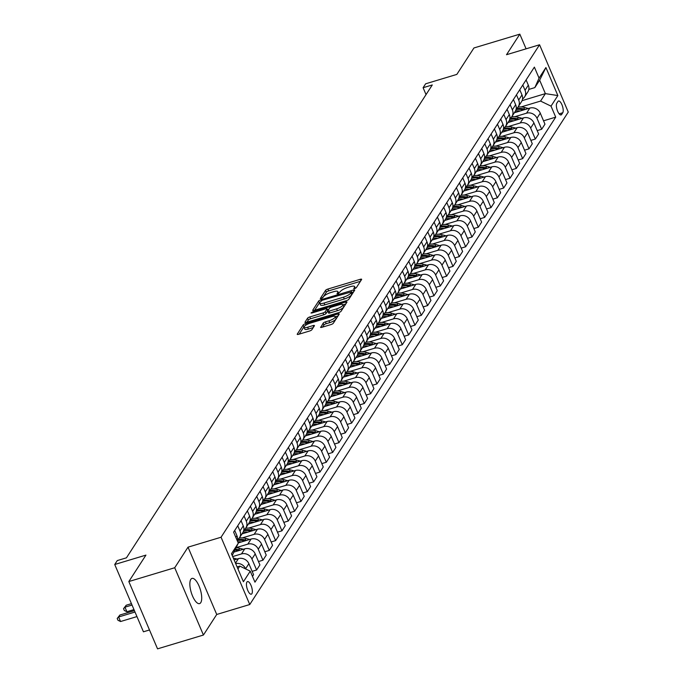 <?xml version="1.0" encoding="UTF-8"?>
<svg xmlns="http://www.w3.org/2000/svg" width="683" height="683" viewBox="0 0 683 683"><rect width="100%" height="100%" fill="white"/><g stroke="black" fill="none" stroke-linecap="round" stroke-linejoin="round"><path stroke-width="1.02" d="M354.699 288.61L356.304 287.697L361.589 279.526A2.015 0.555 -23.1 0 0 361.649 279.279A2.015 0.555 -23.1 0 0 360.291 279.296L327.857 289.063A2.015 0.555 -23.1 0 0 325.56 290.369L320.276 298.539L321.189 298.702L323.486 296.729A6.454 1.767 -23.1 0 1 330.837 292.529L333.543 291.718A6.454 1.767 -23.1 0 1 337.889 291.641A6.454 1.767 -23.1 0 1 337.718 292.444L336.992 293.673L337.94 293.656L340.236 291.684A6.454 1.767 -23.1 0 1 347.596 287.483L350.294 286.672A6.454 1.767 -23.1 0 1 354.648 286.595A6.454 1.767 -23.1 0 1 354.468 287.398L353.751 288.627L354.699 288.61M200.751 602.645A13.156 4.764 73.2 0 0 199.735 587.781A13.156 4.764 73.2 0 0 191.991 578.407A13.156 4.764 73.2 0 0 190.822 579.363A13.156 4.764 73.2 0 0 191.838 594.236A13.156 4.764 73.2 0 0 199.581 603.61A13.156 4.764 73.2 0 0 200.751 602.645M251.882 593.706A6.582 2.382 73.2 0 0 251.37 586.279A6.582 2.382 73.2 0 0 247.502 581.592A6.582 2.382 73.2 0 0 246.913 582.07A6.582 2.382 73.2 0 0 247.425 589.506A6.582 2.382 73.2 0 0 251.293 594.193A6.582 2.382 73.2 0 0 251.882 593.706M320.617 327.072A2.015 0.555 -23.1 0 0 320.558 327.319A2.015 0.555 -23.1 0 0 321.915 327.294L331.016 324.562A2.015 0.555 -23.1 0 0 333.313 323.247L339.186 314.171A2.015 0.555 -23.1 0 0 339.238 313.924A2.015 0.555 -23.1 0 0 337.88 313.949L305.455 323.708A2.015 0.555 -23.1 0 0 303.15 325.014L297.284 334.089A2.015 0.555 -23.1 0 0 297.225 334.346A2.015 0.555 -23.1 0 0 298.591 334.32L309.578 331.016A2.015 0.555 -23.1 0 0 311.875 329.701L314.385 325.817A2.015 0.555 -23.1 0 0 314.445 325.569A2.015 0.555 -23.1 0 0 313.087 325.586L307.632 327.234A5.396 1.477 -23.1 0 1 303.995 327.294A5.396 1.477 -23.1 0 1 310.295 323.119L331.648 316.69A5.396 1.477 -23.1 0 1 335.276 316.63A5.396 1.477 -23.1 0 1 328.984 320.805L325.424 321.872A2.015 0.555 -23.1 0 0 323.127 323.187L320.779 327.456M526.089 48.826L519.823 34.15L473.942 47.964L456.833 74.404L425.637 83.796L423.101 87.714L432.279 84.957L126.449 557.823L117.271 560.581L114.735 564.5L143.439 631.801L149.492 629.974M174.72 567.744L203.423 635.036L216.724 614.469L188.021 547.168L174.72 567.744L128.831 581.549L145.94 555.108L114.735 564.5M188.021 547.168L221.061 537.231L539.561 44.771L568.265 112.072L249.765 604.523L221.061 537.231M519.823 34.15L506.521 54.717L539.561 44.771M346.486 300.64A2.015 0.555 -23.1 0 0 348.782 299.325L354.656 290.249A2.015 0.555 -23.1 0 0 354.708 290.002A2.015 0.555 -23.1 0 0 353.35 290.027L320.925 299.786A2.015 0.555 -23.1 0 0 318.62 301.101L312.754 310.176A2.015 0.555 -23.1 0 0 312.694 310.424A2.015 0.555 -23.1 0 0 314.06 310.398L346.486 300.64M346.921 302.21L341.048 311.286A2.015 0.555 -23.1 0 1 338.751 312.601L306.326 322.359A2.015 0.555 -23.1 0 1 304.959 322.385A2.015 0.555 -23.1 0 1 305.019 322.137L307.529 318.252A2.015 0.555 -23.1 0 1 309.826 316.938L322.982 312.976A2.015 0.555 -23.1 0 0 325.279 311.67L326.944 309.092A2.015 0.555 -23.1 0 0 327.003 308.844A2.015 0.555 -23.1 0 0 325.637 308.861L311.952 312.985L310.996 313.002L312.643 311.909L345.615 301.988A2.015 0.555 -23.1 0 1 346.973 301.963A2.015 0.555 -23.1 0 1 346.921 302.21M203.423 635.036L157.542 648.85L128.831 581.549M557.943 101.468L556.824 103.193A6.378 2.305 73.2 0 0 557.319 110.398A6.378 2.305 73.2 0 0 561.067 114.94A6.378 2.305 73.2 0 0 561.639 114.471L562.749 112.746A6.378 2.305 73.2 0 0 562.254 105.549A6.378 2.305 73.2 0 0 558.506 101.007A6.378 2.305 73.2 0 0 557.943 101.468M522.068 100.649L545.384 93.631L539.647 80.167L534.832 87.612L539.066 78.127L534.379 67.122L233.612 532.159L238.307 543.156L232.22 555.501M539.066 78.127L545.913 67.549L557.857 95.56L551.019 106.138L540.569 101.075L521.103 106.932M543.531 120.814L555.714 117.143L551.019 106.138M555.714 117.143L254.947 582.172L250.251 571.167L243.413 581.745L231.469 553.734L238.307 543.156M216.724 614.469L249.765 604.523M423.101 87.714L426.038 94.604M540.569 101.075L545.384 93.631L557.857 95.56M237.957 568.965L239.81 566.105L237.086 566.924M252.479 576.392L253.572 574.702L248.877 563.697A8.222 7.325 -147.1 0 0 238.435 558.634L234.107 559.932M252.138 571.347L256.612 569.998L251.916 558.993A8.222 7.325 -147.1 0 0 241.475 553.93L232.672 556.577M256.612 569.998L259.907 564.909L255.211 553.904A8.222 7.325 -147.1 0 0 244.77 548.833L234.371 551.966M258.473 561.554L262.946 560.205L258.251 549.2A8.222 7.325 -147.1 0 0 247.809 544.138L236.327 547.595M262.946 560.205L266.242 555.108L261.546 544.103A8.222 7.325 -147.1 0 0 251.105 539.041L238.205 542.925M264.808 551.753L269.281 550.413L264.586 539.408A8.222 7.325 -147.1 0 0 254.144 534.345L242.388 537.88M269.281 550.413L272.577 545.316L267.881 534.311A8.222 7.325 -147.1 0 0 257.44 529.248L241.97 533.901M271.142 541.96L275.616 540.62L270.92 529.615A8.222 7.325 -147.1 0 0 260.479 524.544L248.723 528.087M275.616 540.62L278.912 535.523L274.216 524.518A8.222 7.325 -147.1 0 0 263.775 519.456L248.296 524.109M277.477 532.168L281.951 530.819L277.255 519.814A8.222 7.325 -147.1 0 0 266.814 514.751L255.058 518.295M281.951 530.819L285.246 525.731L280.551 514.726A8.222 7.325 -147.1 0 0 270.109 509.663L254.631 514.316M283.812 522.375L288.286 521.027L283.59 510.022A8.222 7.325 -147.1 0 0 273.149 504.959L261.393 508.502M288.286 521.027L291.581 515.938L286.886 504.933A8.222 7.325 -147.1 0 0 276.444 499.862L260.966 504.524M290.147 512.583L294.621 511.234L289.925 500.229A8.222 7.325 -147.1 0 0 279.484 495.166L267.719 498.701M294.621 511.234L297.916 506.137L293.22 495.132A8.222 7.325 -147.1 0 0 282.779 490.07L267.301 494.731M296.482 502.782L300.955 501.442L296.26 490.437A8.222 7.325 -147.1 0 0 285.818 485.365L274.054 488.908M300.955 501.442L304.251 496.345L299.555 485.34A8.222 7.325 -147.1 0 0 289.114 480.277L273.635 484.93M302.817 492.989L307.29 491.649L302.595 480.644A8.222 7.325 -147.1 0 0 292.153 475.573L280.389 479.116M307.29 491.649L310.586 486.552L305.89 475.547A8.222 7.325 -147.1 0 0 295.449 470.485L279.97 475.137M309.151 483.197L313.625 481.848L308.929 470.843A8.222 7.325 -147.1 0 0 298.488 465.78L286.723 469.323M313.625 481.848L316.921 476.76L312.225 465.755A8.222 7.325 -147.1 0 0 301.784 460.692L286.305 465.345M315.486 473.404L319.96 472.055L315.264 461.051A8.222 7.325 -147.1 0 0 304.823 455.988L293.058 459.531M319.96 472.055L323.255 466.967L318.56 455.962A8.222 7.325 -147.1 0 0 308.118 450.891L292.64 455.552M321.821 463.612L326.295 462.263L321.599 451.258A8.222 7.325 -147.1 0 0 311.158 446.195L299.393 449.73M326.295 462.263L329.59 457.166L324.895 446.161A8.222 7.325 -147.1 0 0 314.453 441.098L298.975 445.76M328.156 453.811L332.63 452.47L327.934 441.466A8.222 7.325 -147.1 0 0 317.493 436.394L305.728 439.937M332.63 452.47L335.925 447.374L331.229 436.369A8.222 7.325 -147.1 0 0 320.779 431.306L305.31 435.959M334.491 444.018L338.964 442.678L334.269 431.673A8.222 7.325 -147.1 0 0 323.827 426.602L312.063 430.145M338.964 442.678L342.26 437.581L337.564 426.576A8.222 7.325 -147.1 0 0 327.114 421.513L311.644 426.166M340.826 434.226L345.299 432.877L340.604 421.872A8.222 7.325 -147.1 0 0 330.162 416.809L318.398 420.352M345.299 432.877L348.595 427.789L343.899 416.784A8.222 7.325 -147.1 0 0 333.449 411.721L317.979 416.374M347.16 424.433L351.634 423.084L346.938 412.08A8.222 7.325 -147.1 0 0 336.497 407.017L324.732 410.551M351.634 423.084L354.929 417.996L350.234 406.991A8.222 7.325 -147.1 0 0 339.784 401.92L324.314 406.581M353.495 414.641L357.969 413.292L353.273 402.287A8.222 7.325 -147.1 0 0 342.832 397.224L331.067 400.759M357.969 413.292L361.264 408.195L356.569 397.19A8.222 7.325 -147.1 0 0 346.119 392.127L330.649 396.789M359.83 404.84L364.304 403.499L359.608 392.494A8.222 7.325 -147.1 0 0 349.158 387.423L337.402 390.966M364.304 403.499L367.599 398.402L362.904 387.398A8.222 7.325 -147.1 0 0 352.454 382.335L336.984 386.988M366.165 395.047L370.638 393.707L365.943 382.702A8.222 7.325 -147.1 0 0 355.493 377.631L343.737 381.174M370.638 393.707L373.925 388.61L369.238 377.605A8.222 7.325 -147.1 0 0 358.788 372.542L343.318 377.195M372.5 385.255L376.973 383.906L372.278 372.901A8.222 7.325 -147.1 0 0 361.828 367.838L350.072 371.381M376.973 383.906L380.26 378.817L375.573 367.813A8.222 7.325 -147.1 0 0 365.123 362.75L349.653 367.403M378.834 375.462L383.308 374.113L378.613 363.108A8.222 7.325 -147.1 0 0 368.163 358.046L356.406 361.58M383.308 374.113L386.595 369.025L381.908 358.02A8.222 7.325 -147.1 0 0 371.458 352.949L355.988 357.61M385.169 365.67L389.643 364.321L384.947 353.316A8.222 7.325 -147.1 0 0 374.497 348.253L362.741 351.788M389.643 364.321L392.93 359.224L388.243 348.219A8.222 7.325 -147.1 0 0 377.793 343.156L362.323 347.818M391.504 355.869L395.978 354.528L391.282 343.523A8.222 7.325 -147.1 0 0 380.832 338.452L369.076 341.995M395.978 354.528L399.265 349.431L394.578 338.426A8.222 7.325 -147.1 0 0 384.128 333.364L368.658 338.017M397.839 346.076L402.304 344.736L397.617 333.731A8.222 7.325 -147.1 0 0 387.167 328.66L375.411 332.203M402.304 344.736L405.6 339.639L400.912 328.634A8.222 7.325 -147.1 0 0 390.463 323.571L374.993 328.224M404.174 336.284L408.639 334.935L403.952 323.93A8.222 7.325 -147.1 0 0 393.502 318.867L381.746 322.41M408.639 334.935L411.934 329.846L407.239 318.841A8.222 7.325 -147.1 0 0 396.797 313.779L381.327 318.432M410.509 326.491L414.974 325.142L410.287 314.137A8.222 7.325 -147.1 0 0 399.837 309.075L388.081 312.609M414.974 325.142L418.269 320.054L413.574 309.049A8.222 7.325 -147.1 0 0 403.132 303.978L387.662 308.639M416.843 316.699L421.309 315.35L416.621 304.345A8.222 7.325 -147.1 0 0 406.172 299.282L394.415 302.817M421.309 315.35L424.604 310.253L419.908 299.248A8.222 7.325 -147.1 0 0 409.467 294.185L393.997 298.847M423.178 306.898L427.643 305.557L422.956 294.552A8.222 7.325 -147.1 0 0 412.506 289.481L400.75 293.024M427.643 305.557L430.939 300.46L426.243 289.455A8.222 7.325 -147.1 0 0 415.802 284.393L400.332 289.046M429.513 297.105L433.978 295.756L429.291 284.76A8.222 7.325 -147.1 0 0 418.841 279.689L407.085 283.232M433.978 295.756L437.274 290.668L432.578 279.663A8.222 7.325 -147.1 0 0 422.137 274.6L406.667 279.253M435.848 287.312L440.313 285.964L435.626 274.959A8.222 7.325 -147.1 0 0 425.176 269.896L413.42 273.439M440.313 285.964L443.609 280.875L438.913 269.87A8.222 7.325 -147.1 0 0 428.472 264.799L413.002 269.461M442.174 277.52L446.648 276.171L441.952 265.166A8.222 7.325 -147.1 0 0 431.511 260.103L419.755 263.638M446.648 276.171L449.943 271.083L445.248 260.078A8.222 7.325 -147.1 0 0 434.806 255.007L419.336 259.668M448.509 267.727L452.983 266.379L448.287 255.374A8.222 7.325 -147.1 0 0 437.846 250.311L426.09 253.845M452.983 266.379L456.278 261.282L451.583 250.277A8.222 7.325 -147.1 0 0 441.141 245.214L425.671 249.876M454.844 257.926L459.317 256.586L454.622 245.581A8.222 7.325 -147.1 0 0 444.181 240.51L432.424 244.053M459.317 256.586L462.613 251.489L457.917 240.484A8.222 7.325 -147.1 0 0 447.476 235.422L432.006 240.075M461.179 248.134L465.652 246.785L460.957 235.789A8.222 7.325 -147.1 0 0 450.515 230.717L438.759 234.26M465.652 246.785L468.948 241.697L464.252 230.692A8.222 7.325 -147.1 0 0 453.811 225.629L438.332 230.282M467.514 238.341L471.987 236.992L467.292 225.988A8.222 7.325 -147.1 0 0 456.85 220.925L445.094 224.468M471.987 236.992L475.283 231.904L470.587 220.899A8.222 7.325 -147.1 0 0 460.146 215.828L444.667 220.489M473.848 228.549L478.322 227.2L473.626 216.195A8.222 7.325 -147.1 0 0 463.185 211.132L451.42 214.667M478.322 227.2L481.617 222.112L476.922 211.107A8.222 7.325 -147.1 0 0 466.48 206.035L451.002 210.697M480.183 218.756L484.657 217.407L479.961 206.403A8.222 7.325 -147.1 0 0 469.52 201.34L457.755 204.874M484.657 217.407L487.952 212.311L483.257 201.306A8.222 7.325 -147.1 0 0 472.815 196.243L457.337 200.904M486.518 208.955L490.992 207.615L486.296 196.61A8.222 7.325 -147.1 0 0 475.855 191.539L464.09 195.082M490.992 207.615L494.287 202.518L489.591 191.513A8.222 7.325 -147.1 0 0 479.15 186.45L463.672 191.103M492.853 199.163L497.326 197.814L492.631 186.818A8.222 7.325 -147.1 0 0 482.189 181.746L470.425 185.289M497.326 197.814L500.622 192.726L495.926 181.721A8.222 7.325 -147.1 0 0 485.485 176.658L470.006 181.311M499.188 189.37L503.661 188.021L498.966 177.017A8.222 7.325 -147.1 0 0 488.524 171.954L476.76 175.497M503.661 188.021L506.957 182.933L502.261 171.928A8.222 7.325 -147.1 0 0 491.82 166.857L476.341 171.518M505.522 179.578L509.996 178.229L505.3 167.224A8.222 7.325 -147.1 0 0 494.859 162.161L483.094 165.696M509.996 178.229L513.292 173.141L508.596 162.136A8.222 7.325 -147.1 0 0 498.155 157.064L482.676 161.726M511.857 169.785L516.331 168.436L511.635 157.431A8.222 7.325 -147.1 0 0 501.194 152.369L489.429 155.903M516.331 168.436L519.626 163.339L514.931 152.335A8.222 7.325 -147.1 0 0 504.489 147.272L489.011 151.933M518.192 159.984L522.666 158.644L517.97 147.639A8.222 7.325 -147.1 0 0 507.529 142.568L495.764 146.111M522.666 158.644L525.961 153.547L521.266 142.542A8.222 7.325 -147.1 0 0 510.816 137.479L495.346 142.132M524.527 150.192L529.001 148.843L524.305 137.846A8.222 7.325 -147.1 0 0 513.864 132.775L502.099 136.318M529.001 148.843L532.296 143.754L527.6 132.75A8.222 7.325 -147.1 0 0 517.151 127.687L501.681 132.34M530.862 140.399L535.335 139.05L530.64 128.045A8.222 7.325 -147.1 0 0 520.198 122.983L508.434 126.526M535.335 139.05L538.631 133.962L533.935 122.957A8.222 7.325 -147.1 0 0 523.485 117.886L508.015 122.547M537.197 130.607L541.67 129.258L536.975 118.253A8.222 7.325 -147.1 0 0 526.533 113.19L514.769 116.725M541.67 129.258L544.966 124.169L540.27 113.165A8.222 7.325 -147.1 0 0 529.82 108.093L514.35 112.755M528.838 89.422L534.832 87.612M522.546 98.933A8.222 7.325 -147.1 0 0 524.595 96.918L527.882 91.829A8.222 7.325 -147.1 0 0 528.318 85.153L526.098 79.928M524.595 96.918A8.222 7.325 -147.1 0 0 525.031 90.241L522.802 85.025M525.364 109.434L523.741 108.998A15.726 14.019 -147.1 0 0 516.211 108.742A8.222 7.325 -147.1 0 0 518.26 106.71L521.547 101.622A8.222 7.325 -147.1 0 0 521.983 94.946L519.763 89.721M518.26 106.71A8.222 7.325 -147.1 0 0 518.696 100.034L516.468 94.817M509.877 118.518A8.222 7.325 -147.1 0 0 511.926 116.511L515.213 111.414A8.222 7.325 -147.1 0 0 515.648 104.738L513.428 99.522M511.926 116.511A8.222 7.325 -147.1 0 0 512.361 109.835L510.133 104.61M512.694 129.027L511.072 128.583A15.726 14.019 -147.1 0 0 503.542 128.327A8.222 7.325 -147.1 0 0 505.591 126.304L508.878 121.207A8.222 7.325 -147.1 0 0 509.313 114.531L507.093 109.314M505.591 126.304A8.222 7.325 -147.1 0 0 506.026 119.627L503.798 114.403M497.207 138.111A8.222 7.325 -147.1 0 0 499.256 136.096L502.543 131.008A8.222 7.325 -147.1 0 0 502.987 124.332L500.759 119.107M499.256 136.096A8.222 7.325 -147.1 0 0 499.691 129.42L497.463 124.204M500.024 148.612L498.402 148.168A15.726 14.019 -147.1 0 0 490.872 147.921A8.222 7.325 -147.1 0 0 492.921 145.889L496.217 140.8A8.222 7.325 -147.1 0 0 496.652 134.124L494.424 128.899M492.921 145.889A8.222 7.325 -147.1 0 0 493.357 139.212L491.128 133.996M484.537 157.696A8.222 7.325 -147.1 0 0 486.586 155.681L489.882 150.593A8.222 7.325 -147.1 0 0 490.317 143.917L488.089 138.692M486.586 155.681A8.222 7.325 -147.1 0 0 487.022 149.005L484.793 143.789M487.355 168.206L485.741 167.762A15.726 14.019 -147.1 0 0 478.202 167.506A8.222 7.325 -147.1 0 0 480.251 165.482L483.547 160.385A8.222 7.325 -147.1 0 0 483.982 153.709L481.754 148.493M480.251 165.482A8.222 7.325 -147.1 0 0 480.687 158.806L478.459 153.581M481.02 177.998L479.406 177.554A15.726 14.019 -147.1 0 0 471.868 177.298A8.222 7.325 -147.1 0 0 473.917 175.275L477.212 170.178A8.222 7.325 -147.1 0 0 477.648 163.502L475.419 158.285M473.917 175.275A8.222 7.325 -147.1 0 0 474.352 168.599L472.124 163.374M474.685 187.791L473.071 187.347A15.726 14.019 -147.1 0 0 465.533 187.091A8.222 7.325 -147.1 0 0 467.582 185.067L470.877 179.979A8.222 7.325 -147.1 0 0 471.313 173.303L469.084 168.078M467.582 185.067A8.222 7.325 -147.1 0 0 468.017 178.391L465.789 173.175M468.35 197.583L466.737 197.139A15.726 14.019 -147.1 0 0 459.198 196.892A8.222 7.325 -147.1 0 0 461.247 194.86L464.542 189.772A8.222 7.325 -147.1 0 0 464.978 183.095L462.75 177.87M461.247 194.86A8.222 7.325 -147.1 0 0 461.682 188.184L459.454 182.967M452.863 206.667A8.222 7.325 -147.1 0 0 454.912 204.652L458.208 199.564A8.222 7.325 -147.1 0 0 458.643 192.888L456.415 187.671M454.912 204.652A8.222 7.325 -147.1 0 0 455.348 197.976L453.119 192.76M446.537 216.46A8.222 7.325 -147.1 0 0 448.577 214.453L451.873 209.357A8.222 7.325 -147.1 0 0 452.308 202.68L450.08 197.464M448.577 214.453A8.222 7.325 -147.1 0 0 449.013 207.777L446.784 202.552M440.202 226.261A8.222 7.325 -147.1 0 0 442.243 224.246L445.538 219.149A8.222 7.325 -147.1 0 0 445.973 212.473L443.745 207.256M442.243 224.246A8.222 7.325 -147.1 0 0 442.678 217.57L440.45 212.345M443.011 236.762L441.397 236.318A15.726 14.019 -147.1 0 0 433.859 236.062A8.222 7.325 -147.1 0 0 435.908 234.038L439.203 228.95A8.222 7.325 -147.1 0 0 439.639 222.274L437.41 217.049M435.908 234.038A8.222 7.325 -147.1 0 0 436.343 227.362L434.115 222.146M427.532 245.846A8.222 7.325 -147.1 0 0 429.573 243.831L432.868 238.743A8.222 7.325 -147.1 0 0 433.304 232.066L431.075 226.841M429.573 243.831A8.222 7.325 -147.1 0 0 430.008 237.155L427.78 231.938M430.35 256.356L428.728 255.912A15.726 14.019 -147.1 0 0 421.189 255.655A8.222 7.325 -147.1 0 0 423.238 253.624L426.534 248.535A8.222 7.325 -147.1 0 0 426.969 241.859L424.741 236.642M423.238 253.624A8.222 7.325 -147.1 0 0 423.673 246.947L421.445 241.731M414.863 265.431A8.222 7.325 -147.1 0 0 416.903 263.425L420.199 258.328A8.222 7.325 -147.1 0 0 420.634 251.651L418.406 246.435M416.903 263.425A8.222 7.325 -147.1 0 0 417.339 256.748L415.11 251.523M417.68 275.941L416.058 275.497A15.726 14.019 -147.1 0 0 408.519 275.24A8.222 7.325 -147.1 0 0 410.568 273.217L413.864 268.12A8.222 7.325 -147.1 0 0 414.299 261.444L412.071 256.227M410.568 273.217A8.222 7.325 -147.1 0 0 411.004 266.541L408.776 261.316M411.345 285.733L409.723 285.289A15.726 14.019 -147.1 0 0 402.185 285.033A8.222 7.325 -147.1 0 0 404.234 283.01L407.529 277.921A8.222 7.325 -147.1 0 0 407.964 271.245L405.736 266.02M404.234 283.01A8.222 7.325 -147.1 0 0 404.669 276.333L402.441 271.117M395.858 294.817A8.222 7.325 -147.1 0 0 397.899 292.802L401.194 287.714A8.222 7.325 -147.1 0 0 401.63 281.037L399.401 275.812M397.899 292.802A8.222 7.325 -147.1 0 0 398.334 286.126L396.106 280.909M398.676 305.327L397.054 304.883A15.726 14.019 -147.1 0 0 389.523 304.627A8.222 7.325 -147.1 0 0 391.564 302.603L394.859 297.506A8.222 7.325 -147.1 0 0 395.295 290.83L393.066 285.614M391.564 302.603A8.222 7.325 -147.1 0 0 391.999 295.927L389.771 290.702M383.189 314.402A8.222 7.325 -147.1 0 0 385.229 312.396L388.525 307.299A8.222 7.325 -147.1 0 0 388.96 300.622L386.732 295.406M385.229 312.396A8.222 7.325 -147.1 0 0 385.664 305.719L383.445 300.494M386.006 324.912L384.384 324.468A15.726 14.019 -147.1 0 0 376.854 324.212A8.222 7.325 -147.1 0 0 378.894 322.188L382.19 317.091A8.222 7.325 -147.1 0 0 382.625 310.415L380.397 305.199M378.894 322.188A8.222 7.325 -147.1 0 0 379.33 315.512L377.11 310.287M379.671 334.704L378.049 334.26A15.726 14.019 -147.1 0 0 370.519 334.004A8.222 7.325 -147.1 0 0 372.559 331.981L375.855 326.892A8.222 7.325 -147.1 0 0 376.29 320.216L374.062 314.991M372.559 331.981A8.222 7.325 -147.1 0 0 372.995 325.304L370.775 320.088M373.336 344.497L371.714 344.061A15.726 14.019 -147.1 0 0 364.184 343.805A8.222 7.325 -147.1 0 0 366.225 341.773L369.52 336.685A8.222 7.325 -147.1 0 0 369.955 330.009L367.727 324.784M366.225 341.773A8.222 7.325 -147.1 0 0 366.66 335.097L364.44 329.88M367.002 354.298L365.379 353.854A15.726 14.019 -147.1 0 0 357.849 353.598A8.222 7.325 -147.1 0 0 359.89 351.574L363.185 346.477A8.222 7.325 -147.1 0 0 363.621 339.801L361.392 334.585M359.89 351.574A8.222 7.325 -147.1 0 0 360.325 344.898L358.105 339.673M351.514 363.373A8.222 7.325 -147.1 0 0 353.555 361.367L356.85 356.27A8.222 7.325 -147.1 0 0 357.286 349.594L355.058 344.377M353.555 361.367A8.222 7.325 -147.1 0 0 353.99 354.69L351.771 349.465M354.332 373.883L352.71 373.439A15.726 14.019 -147.1 0 0 345.18 373.183A8.222 7.325 -147.1 0 0 347.22 371.159L350.516 366.062A8.222 7.325 -147.1 0 0 350.951 359.386L348.731 354.17M347.22 371.159A8.222 7.325 -147.1 0 0 347.664 364.483L345.436 359.258M338.845 382.967A8.222 7.325 -147.1 0 0 340.885 380.952L344.181 375.863A8.222 7.325 -147.1 0 0 344.616 369.187L342.396 363.962M340.885 380.952A8.222 7.325 -147.1 0 0 341.329 374.275L339.101 369.059M341.662 393.468L340.04 393.032A15.726 14.019 -147.1 0 0 332.51 392.776A8.222 7.325 -147.1 0 0 334.559 390.744L337.846 385.656A8.222 7.325 -147.1 0 0 338.281 378.98L336.062 373.755M334.559 390.744A8.222 7.325 -147.1 0 0 334.994 384.068L332.766 378.852M326.175 402.552A8.222 7.325 -147.1 0 0 328.224 400.545L331.511 395.448A8.222 7.325 -147.1 0 0 331.947 388.772L329.727 383.556M328.224 400.545A8.222 7.325 -147.1 0 0 328.66 393.869L326.431 388.644M328.993 413.061L327.37 412.617A15.726 14.019 -147.1 0 0 319.84 412.361A8.222 7.325 -147.1 0 0 321.889 410.338L325.176 405.241A8.222 7.325 -147.1 0 0 325.612 398.565L323.392 393.348M321.889 410.338A8.222 7.325 -147.1 0 0 322.325 403.662L320.096 398.437M322.658 422.854L321.036 422.41A15.726 14.019 -147.1 0 0 313.506 422.154A8.222 7.325 -147.1 0 0 315.555 420.13L318.841 415.033A8.222 7.325 -147.1 0 0 319.277 408.357L317.057 403.141M315.555 420.13A8.222 7.325 -147.1 0 0 315.99 413.454L313.762 408.238M316.323 432.646L314.701 432.202A15.726 14.019 -147.1 0 0 307.171 431.946A8.222 7.325 -147.1 0 0 309.22 429.923L312.507 424.835A8.222 7.325 -147.1 0 0 312.951 418.158L310.722 412.933M309.22 429.923A8.222 7.325 -147.1 0 0 309.655 423.247L307.427 418.03M309.988 442.439L308.366 442.003A15.726 14.019 -147.1 0 0 300.836 441.747A8.222 7.325 -147.1 0 0 302.885 439.715L306.18 434.627A8.222 7.325 -147.1 0 0 306.616 427.951L304.387 422.726M302.885 439.715A8.222 7.325 -147.1 0 0 303.32 433.039L301.092 427.823M294.501 451.523A8.222 7.325 -147.1 0 0 296.55 449.516L299.846 444.42A8.222 7.325 -147.1 0 0 300.281 437.743L298.053 432.527M296.55 449.516A8.222 7.325 -147.1 0 0 296.985 442.84L294.757 437.615M297.318 462.032L295.705 461.588A15.726 14.019 -147.1 0 0 288.166 461.332A8.222 7.325 -147.1 0 0 290.215 459.309L293.511 454.212A8.222 7.325 -147.1 0 0 293.946 447.536L291.718 442.319M290.215 459.309A8.222 7.325 -147.1 0 0 290.651 452.633L288.422 447.408M281.831 471.116A8.222 7.325 -147.1 0 0 283.88 469.101L287.176 464.005A8.222 7.325 -147.1 0 0 287.611 457.328L285.383 452.112M283.88 469.101A8.222 7.325 -147.1 0 0 284.316 462.425L282.088 457.209M284.649 481.617L283.035 481.174A15.726 14.019 -147.1 0 0 275.497 480.917A8.222 7.325 -147.1 0 0 277.546 478.894L280.841 473.806A8.222 7.325 -147.1 0 0 281.276 467.129L279.048 461.904M277.546 478.894A8.222 7.325 -147.1 0 0 277.981 472.218L275.753 467.001M269.162 490.701A8.222 7.325 -147.1 0 0 271.211 488.686L274.506 483.598A8.222 7.325 -147.1 0 0 274.942 476.922L272.713 471.697M271.211 488.686A8.222 7.325 -147.1 0 0 271.646 482.01L269.418 476.794M271.979 501.211L270.366 500.767A15.726 14.019 -147.1 0 0 262.827 500.511A8.222 7.325 -147.1 0 0 264.876 498.488L268.171 493.391A8.222 7.325 -147.1 0 0 268.607 486.714L266.379 481.498M264.876 498.488A8.222 7.325 -147.1 0 0 265.311 491.811L263.083 486.586M265.644 511.004L264.031 510.56A15.726 14.019 -147.1 0 0 256.492 510.303A8.222 7.325 -147.1 0 0 258.541 508.28L261.837 503.183A8.222 7.325 -147.1 0 0 262.272 496.507L260.044 491.29M258.541 508.28A8.222 7.325 -147.1 0 0 258.977 501.604L256.748 496.379M259.309 520.796L257.696 520.352A15.726 14.019 -147.1 0 0 250.157 520.096A8.222 7.325 -147.1 0 0 252.206 518.073L255.502 512.976A8.222 7.325 -147.1 0 0 255.937 506.299L253.709 501.083M252.206 518.073A8.222 7.325 -147.1 0 0 252.642 511.396L250.413 506.18M252.975 530.589L251.361 530.145A15.726 14.019 -147.1 0 0 243.822 529.888A8.222 7.325 -147.1 0 0 245.871 527.865L249.167 522.777A8.222 7.325 -147.1 0 0 249.602 516.1L247.374 510.875M245.871 527.865A8.222 7.325 -147.1 0 0 246.307 521.189L244.079 515.972M237.496 539.672A8.222 7.325 -147.1 0 0 239.537 537.658L242.832 532.569A8.222 7.325 -147.1 0 0 243.268 525.893L241.039 520.668M239.537 537.658A8.222 7.325 -147.1 0 0 239.972 530.981L237.744 525.765M237.266 540.714A8.222 7.325 -147.1 0 0 236.933 535.685L234.704 530.469M245.649 568.939L245.59 568.785A8.222 7.325 -147.1 0 0 235.669 563.586M239.81 566.105L250.251 571.167M539.647 80.167L545.913 67.549M360.445 281.302L328.634 290.881A2.015 0.555 -23.1 0 0 326.337 292.187L322.564 298.019M319.729 302.578A2.015 0.555 -23.1 0 0 319.396 302.919L314.675 310.21M353.504 292.034L351.967 292.495M351.583 291.854L322.205 300.264L319.875 302.304A6.454 1.767 -23.1 0 0 319.704 303.098A6.454 1.767 -23.1 0 0 324.049 303.03L343.506 297.173A6.454 1.767 -23.1 0 0 350.866 292.973L351.583 291.854L352.249 293.408M319.704 303.098L320.481 304.917A6.454 1.767 -23.1 0 0 324.826 304.849L324.049 303.03M352.36 293.681L351.643 294.791A6.454 1.767 -23.1 0 1 344.283 298.992L324.826 304.849M306.94 322.171L308.306 320.071L307.529 318.252M327.558 310.526A2.015 0.555 -23.1 0 1 327.78 310.663A2.015 0.555 -23.1 0 1 327.72 310.91L326.056 313.488A2.015 0.555 -23.1 0 1 323.759 314.795L310.603 318.756A2.015 0.555 -23.1 0 0 308.306 320.071M327.302 309.553L329.01 309.032M342.977 304.831L345.769 303.995M336.625 308.87A5.396 1.477 -23.1 0 0 342.926 304.695A5.396 1.477 -23.1 0 0 339.289 304.755L331.767 307.026A2.015 0.555 -23.1 0 0 329.471 308.332L327.797 310.91A2.015 0.555 -23.1 0 0 327.746 311.158A2.015 0.555 -23.1 0 0 329.104 311.132L336.625 308.87L337.402 310.688A5.396 1.477 -23.1 0 0 343.703 306.513L342.926 304.695M328.574 312.729A2.015 0.555 -23.1 0 0 328.523 312.976A2.015 0.555 -23.1 0 0 329.88 312.959L329.104 311.132M337.402 310.688L329.88 312.959M335.276 316.63L336.053 318.449A5.396 1.477 -23.1 0 1 329.761 322.624L326.201 323.691A2.015 0.555 -23.1 0 0 323.904 325.006L322.538 327.114M303.995 327.294L304.772 329.112A5.396 1.477 -23.1 0 0 308.409 329.052L307.632 327.234M313.241 327.592L308.409 329.052M304.191 326.551A2.015 0.555 -23.1 0 0 303.926 326.841L299.205 334.132M338.034 315.956L335.336 316.767M528.411 108.52L524.706 107.504A15.726 14.019 -147.1 0 0 517.987 107.103M520.164 111.005A15.726 14.019 -147.1 0 0 515.452 111.022M516.032 109.596A15.726 14.019 32.9 0 1 523.135 109.937L523.434 110.014M522.077 118.313L518.371 117.297A15.726 14.019 -147.1 0 0 511.652 116.895M513.829 120.797A15.726 14.019 -147.1 0 0 509.117 120.814M519.029 119.235L517.407 118.791A15.726 14.019 -147.1 0 0 509.877 118.535M509.697 119.388A15.726 14.019 32.9 0 1 516.8 119.73L517.099 119.815M515.742 128.105L512.037 127.098A15.726 14.019 -147.1 0 0 505.318 126.688M507.495 130.59A15.726 14.019 -147.1 0 0 502.782 130.607M503.362 129.181A15.726 14.019 32.9 0 1 510.466 129.522L510.764 129.608M509.407 137.906L505.702 136.89A15.726 14.019 -147.1 0 0 498.983 136.48M501.16 140.391A15.726 14.019 -147.1 0 0 496.447 140.399M506.359 138.82L504.737 138.376A15.726 14.019 -147.1 0 0 497.207 138.12M497.028 138.982A15.726 14.019 32.9 0 1 504.131 139.315L504.43 139.4M503.072 147.699L499.367 146.683A15.726 14.019 -147.1 0 0 492.648 146.282M494.825 150.183A15.726 14.019 -147.1 0 0 490.112 150.192M490.693 148.774A15.726 14.019 32.9 0 1 497.796 149.116L498.103 149.193M496.737 157.491L493.032 156.475A15.726 14.019 -147.1 0 0 486.313 156.074M488.49 159.976A15.726 14.019 -147.1 0 0 483.777 159.993M493.689 158.413L492.076 157.969A15.726 14.019 -147.1 0 0 484.537 157.713M484.358 158.567A15.726 14.019 32.9 0 1 491.461 158.908L491.769 158.985M490.403 167.284L486.697 166.268A15.726 14.019 -147.1 0 0 479.978 165.867M482.155 169.768A15.726 14.019 -147.1 0 0 477.443 169.785M478.023 168.359A15.726 14.019 32.9 0 1 485.126 168.701L485.434 168.786M484.076 177.076L480.362 176.069A15.726 14.019 -147.1 0 0 473.643 175.659M475.82 179.561A15.726 14.019 -147.1 0 0 471.108 179.578M471.688 178.152A15.726 14.019 32.9 0 1 478.792 178.494L479.099 178.579M477.741 186.877L474.028 185.861A15.726 14.019 -147.1 0 0 467.309 185.452M469.486 189.362A15.726 14.019 -147.1 0 0 464.773 189.37M465.354 187.953A15.726 14.019 32.9 0 1 472.457 188.286L472.764 188.371M471.407 196.67L467.693 195.654A15.726 14.019 -147.1 0 0 460.974 195.253M463.151 199.154A15.726 14.019 -147.1 0 0 458.438 199.163M459.019 197.746A15.726 14.019 32.9 0 1 466.122 198.087L466.429 198.164M465.072 206.462L461.358 205.446A15.726 14.019 -147.1 0 0 454.639 205.045M456.816 208.947A15.726 14.019 -147.1 0 0 452.112 208.964M462.015 207.384L460.402 206.94A15.726 14.019 -147.1 0 0 452.863 206.684M452.684 207.538A15.726 14.019 32.9 0 1 459.787 207.88L460.094 207.956M458.737 216.255L455.023 215.247A15.726 14.019 -147.1 0 0 448.304 214.838M450.481 218.739A15.726 14.019 -147.1 0 0 445.777 218.756M455.681 217.177L454.067 216.733A15.726 14.019 -147.1 0 0 446.528 216.477M446.349 217.331A15.726 14.019 32.9 0 1 453.452 217.672L453.76 217.757M452.402 226.047L448.697 225.04A15.726 14.019 -147.1 0 0 441.969 224.63M444.146 228.532A15.726 14.019 -147.1 0 0 439.442 228.549M449.346 226.969L447.732 226.525A15.726 14.019 -147.1 0 0 440.194 226.269M440.014 227.123A15.726 14.019 32.9 0 1 447.126 227.465L447.425 227.55M446.067 235.848L442.362 234.832A15.726 14.019 -147.1 0 0 435.634 234.423M437.812 238.333A15.726 14.019 -147.1 0 0 433.107 238.341M433.679 236.924A15.726 14.019 32.9 0 1 440.791 237.257L441.09 237.343M439.732 245.641L436.027 244.625A15.726 14.019 -147.1 0 0 429.3 244.224M431.477 248.125A15.726 14.019 -147.1 0 0 426.773 248.134M436.676 246.554L435.062 246.111A15.726 14.019 -147.1 0 0 427.524 245.863M427.345 246.717A15.726 14.019 32.9 0 1 434.456 247.058L434.755 247.135M433.398 255.433L429.692 254.417A15.726 14.019 -147.1 0 0 422.965 254.016M425.142 257.918A15.726 14.019 -147.1 0 0 420.438 257.935M421.01 256.509A15.726 14.019 32.9 0 1 428.121 256.851L428.42 256.928M427.063 265.226L423.358 264.219A15.726 14.019 -147.1 0 0 416.63 263.809M418.807 267.71A15.726 14.019 -147.1 0 0 414.103 267.727M424.015 266.148L422.393 265.704A15.726 14.019 -147.1 0 0 414.854 265.448M414.683 266.302A15.726 14.019 32.9 0 1 421.787 266.643L422.085 266.729M420.728 275.018L417.023 274.011A15.726 14.019 -147.1 0 0 410.295 273.601M412.472 277.503A15.726 14.019 -147.1 0 0 407.768 277.52M408.349 276.094A15.726 14.019 32.9 0 1 415.452 276.436L415.751 276.521M414.393 284.82L410.688 283.804A15.726 14.019 -147.1 0 0 403.96 283.394M406.137 287.304A15.726 14.019 -147.1 0 0 401.433 287.312M402.014 285.895A15.726 14.019 32.9 0 1 409.117 286.228L409.416 286.314M408.058 294.612L404.353 293.596A15.726 14.019 -147.1 0 0 397.626 293.195M399.803 297.096A15.726 14.019 -147.1 0 0 395.098 297.105M405.01 295.526L403.388 295.09A15.726 14.019 -147.1 0 0 395.858 294.834M395.679 295.688A15.726 14.019 32.9 0 1 402.782 296.029L403.081 296.106M401.724 304.405L398.018 303.389A15.726 14.019 -147.1 0 0 391.299 302.987M393.468 306.889A15.726 14.019 -147.1 0 0 388.764 306.906M389.344 305.48A15.726 14.019 32.9 0 1 396.447 305.822L396.746 305.899M395.389 314.197L391.683 313.19A15.726 14.019 -147.1 0 0 384.964 312.78M387.133 316.681A15.726 14.019 -147.1 0 0 382.429 316.699M392.341 315.119L390.719 314.675A15.726 14.019 -147.1 0 0 383.189 314.419M383.009 315.273A15.726 14.019 32.9 0 1 390.113 315.614L390.411 315.7M389.054 323.99L385.349 322.982A15.726 14.019 -147.1 0 0 378.63 322.572M380.798 326.474A15.726 14.019 -147.1 0 0 376.094 326.491M376.674 325.065A15.726 14.019 32.9 0 1 383.778 325.407L384.077 325.492M382.719 333.791L379.014 332.775A15.726 14.019 -147.1 0 0 372.295 332.365M374.463 336.275A15.726 14.019 -147.1 0 0 369.759 336.284M370.34 334.866A15.726 14.019 32.9 0 1 377.443 335.199L377.742 335.285M376.384 343.583L372.679 342.567A15.726 14.019 -147.1 0 0 365.96 342.166M368.128 346.068A15.726 14.019 -147.1 0 0 363.424 346.076M364.005 344.659A15.726 14.019 32.9 0 1 371.108 345L371.407 345.077M370.049 353.376L366.344 352.36A15.726 14.019 -147.1 0 0 359.625 351.958M361.794 355.86A15.726 14.019 -147.1 0 0 357.089 355.877M357.67 354.451A15.726 14.019 32.9 0 1 364.773 354.793L365.072 354.87M363.715 363.168L360.009 362.161A15.726 14.019 -147.1 0 0 353.29 361.751M355.459 365.653A15.726 14.019 -147.1 0 0 350.755 365.67M360.667 364.09L359.045 363.646A15.726 14.019 -147.1 0 0 351.514 363.39M351.335 364.244A15.726 14.019 32.9 0 1 358.438 364.585L358.737 364.671M357.38 372.961L353.674 371.953A15.726 14.019 -147.1 0 0 346.955 371.543M349.133 375.445A15.726 14.019 -147.1 0 0 344.42 375.462M345 374.036A15.726 14.019 32.9 0 1 352.104 374.378L352.402 374.463M351.045 382.762L347.34 381.746A15.726 14.019 -147.1 0 0 340.621 381.336M342.798 385.246A15.726 14.019 -147.1 0 0 338.085 385.255M347.997 383.675L346.375 383.231A15.726 14.019 -147.1 0 0 338.845 382.975M338.666 383.837A15.726 14.019 32.9 0 1 345.769 384.17L346.068 384.256M344.71 392.554L341.005 391.538A15.726 14.019 -147.1 0 0 334.286 391.137M336.463 395.039A15.726 14.019 -147.1 0 0 331.75 395.056M332.331 393.63A15.726 14.019 32.9 0 1 339.434 393.971L339.733 394.048M338.375 402.347L334.67 401.331A15.726 14.019 -147.1 0 0 327.951 400.93M330.128 404.831A15.726 14.019 -147.1 0 0 325.415 404.848M335.327 403.269L333.705 402.825A15.726 14.019 -147.1 0 0 326.175 402.569M325.996 403.422A15.726 14.019 32.9 0 1 333.099 403.764L333.398 403.841M332.04 412.139L328.335 411.132A15.726 14.019 -147.1 0 0 321.616 410.722M323.793 414.624A15.726 14.019 -147.1 0 0 319.081 414.641M319.661 413.215A15.726 14.019 32.9 0 1 326.764 413.556L327.063 413.642M325.706 421.932L322 420.924A15.726 14.019 -147.1 0 0 315.281 420.515M317.458 424.416A15.726 14.019 -147.1 0 0 312.746 424.433M313.326 423.008A15.726 14.019 32.9 0 1 320.429 423.349L320.728 423.434M319.371 431.733L315.666 430.717A15.726 14.019 -147.1 0 0 308.947 430.307M311.124 434.217A15.726 14.019 -147.1 0 0 306.411 434.226M306.991 432.809A15.726 14.019 32.9 0 1 314.095 433.142L314.393 433.227M313.036 441.525L309.331 440.509A15.726 14.019 -147.1 0 0 302.612 440.108M304.789 444.01A15.726 14.019 -147.1 0 0 300.076 444.027M300.657 442.601A15.726 14.019 32.9 0 1 307.76 442.943L308.067 443.019M306.701 451.318L302.996 450.302A15.726 14.019 -147.1 0 0 296.277 449.901M298.454 453.802A15.726 14.019 -147.1 0 0 293.741 453.819M303.653 452.24L302.04 451.796A15.726 14.019 -147.1 0 0 294.501 451.54M294.322 452.394A15.726 14.019 32.9 0 1 301.425 452.735L301.732 452.82M300.375 461.11L296.661 460.103A15.726 14.019 -147.1 0 0 289.942 459.693M292.119 463.595A15.726 14.019 -147.1 0 0 287.406 463.612M287.987 462.186A15.726 14.019 32.9 0 1 295.09 462.528L295.397 462.613M294.04 470.903L290.326 469.895A15.726 14.019 -147.1 0 0 283.607 469.486M285.784 473.387A15.726 14.019 -147.1 0 0 281.072 473.404M290.984 471.825L289.37 471.381A15.726 14.019 -147.1 0 0 281.831 471.125M281.652 471.979A15.726 14.019 32.9 0 1 288.755 472.32L289.063 472.405M287.705 480.704L283.991 479.688A15.726 14.019 -147.1 0 0 277.272 479.278M279.449 483.188A15.726 14.019 -147.1 0 0 274.737 483.197M275.317 481.78A15.726 14.019 32.9 0 1 282.421 482.113L282.728 482.198M281.37 490.496L277.657 489.48A15.726 14.019 -147.1 0 0 270.938 489.079M273.115 492.981A15.726 14.019 -147.1 0 0 268.402 492.998M278.314 491.41L276.7 490.975A15.726 14.019 -147.1 0 0 269.162 490.718M268.982 491.572A15.726 14.019 32.9 0 1 276.086 491.914L276.393 491.991M275.036 500.289L271.322 499.273A15.726 14.019 -147.1 0 0 264.603 498.872M266.78 502.773A15.726 14.019 -147.1 0 0 262.076 502.79M262.648 501.365A15.726 14.019 32.9 0 1 269.751 501.706L270.058 501.792M268.701 510.081L264.995 509.074A15.726 14.019 -147.1 0 0 258.268 508.664M260.445 512.566A15.726 14.019 -147.1 0 0 255.741 512.583M256.313 511.157A15.726 14.019 32.9 0 1 263.416 511.499L263.723 511.584M262.366 519.874L258.661 518.867A15.726 14.019 -147.1 0 0 251.933 518.457M254.11 522.358A15.726 14.019 -147.1 0 0 249.406 522.375M249.978 520.95A15.726 14.019 32.9 0 1 257.09 521.291L257.389 521.377M256.031 529.675L252.326 528.659A15.726 14.019 -147.1 0 0 245.598 528.249M247.775 532.159A15.726 14.019 -147.1 0 0 243.071 532.168M243.643 530.751A15.726 14.019 32.9 0 1 250.755 531.084L251.054 531.169M249.696 539.468L245.991 538.452A15.726 14.019 -147.1 0 0 239.263 538.05M241.441 541.952A15.726 14.019 -147.1 0 0 237.744 541.841M246.64 540.381L245.026 539.946A15.726 14.019 -147.1 0 0 237.488 539.69M237.308 540.543A15.726 14.019 32.9 0 1 244.42 540.885L244.719 540.962M243.361 549.26L239.656 548.244A15.726 14.019 -147.1 0 0 236.284 547.689M235.106 551.744A15.726 14.019 -147.1 0 0 234.508 551.668M240.314 550.182L238.691 549.738A15.726 14.019 -147.1 0 0 235.609 549.2M235.183 550.148A15.726 14.019 32.9 0 1 238.085 550.677L238.384 550.763M233.321 558.045A15.726 14.019 -147.1 0 0 233.296 558.037L237.027 559.053M131.435 603.652L126.227 605.223L124.963 607.178L126.901 611.729L133.97 609.595M126.901 611.729L124.315 610.491L123.538 608.673L124.963 607.178L132.032 605.053M123.538 608.673L126.227 605.223M134.414 610.645L119.892 615.016L118.629 616.971L120.567 621.521L136.95 616.587M120.567 621.521L117.98 620.284L117.203 618.465L118.629 616.971L135.012 612.036M117.203 618.465L119.892 615.016M235.49 563.176L238.435 558.634M241.475 553.93L244.77 548.833M247.809 544.138L251.105 539.041M254.144 534.345L257.44 529.248M260.479 524.544L263.775 519.456M266.814 514.751L270.109 509.663M273.149 504.959L276.444 499.862M279.484 495.166L282.779 490.07M285.818 485.365L289.114 480.277M292.153 475.573L295.449 470.485M298.488 465.78L301.784 460.692M304.823 455.988L308.118 450.891M311.158 446.195L314.453 441.098M317.493 436.394L320.779 431.306M323.827 426.602L327.114 421.513M330.162 416.809L333.449 411.721M336.497 407.017L339.784 401.92M342.832 397.224L346.119 392.127M349.158 387.423L352.454 382.335M355.493 377.631L358.788 372.542M361.828 367.838L365.123 362.75M368.163 358.046L371.458 352.949M374.497 348.253L377.793 343.156M380.832 338.452L384.128 333.364M387.167 328.66L390.463 323.571M393.502 318.867L396.797 313.779M399.837 309.075L403.132 303.978M406.172 299.282L409.467 294.185M412.506 289.481L415.802 284.393M418.841 279.689L422.137 274.6M425.176 269.896L428.472 264.799M431.511 260.103L434.806 255.007M437.846 250.311L441.141 245.214M444.181 240.51L447.476 235.422M450.515 230.717L453.811 225.629M456.85 220.925L460.146 215.828M463.185 211.132L466.48 206.035M469.52 201.34L472.815 196.243M475.855 191.539L479.15 186.45M482.189 181.746L485.485 176.658M488.524 171.954L491.82 166.857M494.859 162.161L498.155 157.064M501.194 152.369L504.489 147.272M507.529 142.568L510.816 137.479M513.864 132.775L517.151 127.687M520.198 122.983L523.485 117.886M526.533 113.19L529.82 108.093M525.031 90.241L528.318 85.153M536.975 118.253L540.27 113.165M530.64 128.045L533.935 122.957M518.696 100.034L521.983 94.946M524.305 137.846L527.6 132.75M512.361 109.835L515.648 104.738M517.97 147.639L521.266 142.542M506.026 119.627L509.313 114.531M511.635 157.431L514.931 152.335M499.691 129.42L502.987 124.332M505.3 167.224L508.596 162.136M493.357 139.212L496.652 134.124M498.966 177.017L502.261 171.928M487.022 149.005L490.317 143.917M492.631 186.818L495.926 181.721M480.687 158.806L483.982 153.709M486.296 196.61L489.591 191.513M474.352 168.599L477.648 163.502M479.961 206.403L483.257 201.306M468.017 178.391L471.313 173.303M473.626 216.195L476.922 211.107M461.682 188.184L464.978 183.095M467.292 225.988L470.587 220.899M455.348 197.976L458.643 192.888M460.957 235.789L464.252 230.692M449.013 207.777L452.308 202.68M454.622 245.581L457.917 240.484M442.678 217.57L445.973 212.473M448.287 255.374L451.583 250.277M436.343 227.362L439.639 222.274M441.952 265.166L445.248 260.078M430.008 237.155L433.304 232.066M435.626 274.959L438.913 269.87M423.673 246.947L426.969 241.859M429.291 284.76L432.578 279.663M417.339 256.748L420.634 251.651M422.956 294.552L426.243 289.455M411.004 266.541L414.299 261.444M416.621 304.345L419.908 299.248M404.669 276.333L407.964 271.245M410.287 314.137L413.574 309.049M398.334 286.126L401.63 281.037M403.952 323.93L407.239 318.841M391.999 295.927L395.295 290.83M397.617 333.731L400.912 328.634M385.664 305.719L388.96 300.622M391.282 343.523L394.578 338.426M379.33 315.512L382.625 310.415M384.947 353.316L388.243 348.219M372.995 325.304L376.29 320.216M378.613 363.108L381.908 358.02M366.66 335.097L369.955 330.009M372.278 372.901L375.573 367.813M360.325 344.898L363.621 339.801M365.943 382.702L369.238 377.605M353.99 354.69L357.286 349.594M359.608 392.494L362.904 387.398M347.664 364.483L350.951 359.386M353.273 402.287L356.569 397.19M341.329 374.275L344.616 369.187M346.938 412.08L350.234 406.991M334.994 384.068L338.281 378.98M340.604 421.872L343.899 416.784M328.66 393.869L331.947 388.772M334.269 431.673L337.564 426.576M322.325 403.662L325.612 398.565M327.934 441.466L331.229 436.369M315.99 413.454L319.277 408.357M321.599 451.258L324.895 446.161M309.655 423.247L312.951 418.158M315.264 461.051L318.56 455.962M303.32 433.039L306.616 427.951M308.929 470.843L312.225 465.755M296.985 442.84L300.281 437.743M302.595 480.644L305.89 475.547M290.651 452.633L293.946 447.536M296.26 490.437L299.555 485.34M284.316 462.425L287.611 457.328M289.925 500.229L293.22 495.132M277.981 472.218L281.276 467.129M283.59 510.022L286.886 504.933M271.646 482.01L274.942 476.922M277.255 519.814L280.551 514.726M265.311 491.811L268.607 486.714M270.92 529.615L274.216 524.518M258.977 501.604L262.272 496.507M264.586 539.408L267.881 534.311M252.642 511.396L255.937 506.299M258.251 549.2L261.546 544.103M246.307 521.189L249.602 516.1M251.916 558.993L255.211 553.904M239.972 530.981L243.268 525.893M245.59 568.785L248.877 563.697M235.84 537.376L236.933 535.685M559.138 113.839L562.749 112.746M560.342 114.864L561.639 114.471M354.955 288.533L354.468 287.398M338.196 293.57L337.718 292.444M326.337 292.187L325.56 290.369M328.634 290.881L327.857 289.063M360.863 280.653L360.291 279.296M319.396 302.919L318.62 301.101M321.292 300.648L320.925 299.786M353.922 291.376L353.35 290.027M344.283 298.992L343.506 297.173M351.643 294.791L350.866 292.973M310.603 318.756L309.826 316.938M323.759 314.795L322.982 312.976M326.056 313.488L325.279 311.67M327.72 310.91L326.944 309.092M312.976 312.677L312.643 311.909M346.187 303.337L345.615 301.988M323.904 325.006L323.127 323.187M326.201 323.691L325.424 321.872M329.761 322.624L328.984 320.805M313.659 326.944L313.087 325.586M303.926 326.841L303.15 325.014M306.018 325.031L305.455 323.708M338.452 315.298L337.88 313.949M523.741 108.998L524.706 107.504M517.407 118.791L518.371 117.297M511.072 128.583L512.037 127.098M504.737 138.376L505.702 136.89M498.402 148.168L499.367 146.683M492.076 157.969L493.032 156.475M485.741 167.762L486.697 166.268M479.406 177.554L480.362 176.069M473.071 187.347L474.028 185.861M466.737 197.139L467.693 195.654M460.402 206.94L461.358 205.446M454.067 216.733L455.023 215.247M447.732 226.525L448.697 225.04M441.397 236.318L442.362 234.832M435.062 246.111L436.027 244.625M428.728 255.912L429.692 254.417M422.393 265.704L423.358 264.219M416.058 275.497L417.023 274.011M409.723 285.289L410.688 283.804M403.388 295.09L404.353 293.596M397.054 304.883L398.018 303.389M390.719 314.675L391.683 313.19M384.384 324.468L385.349 322.982M378.049 334.26L379.014 332.775M371.714 344.061L372.679 342.567M365.379 353.854L366.344 352.36M359.045 363.646L360.009 362.161M352.71 373.439L353.674 371.953M346.375 383.231L347.34 381.746M340.04 393.032L341.005 391.538M333.705 402.825L334.67 401.331M327.37 412.617L328.335 411.132M321.036 422.41L322 420.924M314.701 432.202L315.666 430.717M308.366 442.003L309.331 440.509M302.04 451.796L302.996 450.302M295.705 461.588L296.661 460.103M289.37 471.381L290.326 469.895M283.035 481.174L283.991 479.688M276.7 490.975L277.657 489.48M270.366 500.767L271.322 499.273M264.031 510.56L264.995 509.074M257.696 520.352L258.661 518.867M251.361 530.145L252.326 528.659M245.026 539.946L245.991 538.452M238.691 549.738L239.656 548.244M355.391 288.346L354.648 286.595M338.631 293.391L337.889 291.641M352.402 293.502L351.625 291.684M327.78 310.663L327.003 308.844M328.523 312.976L327.746 311.158"/></g></svg>

